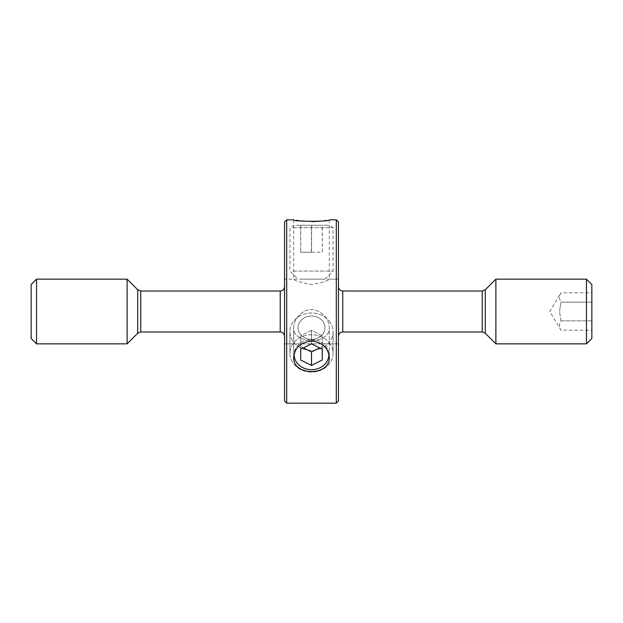 <?xml version="1.0" encoding="UTF-8"?>
<svg xmlns="http://www.w3.org/2000/svg" width="623" height="623" viewBox="0 0 623 623"><rect width="100%" height="100%" fill="white"/><g stroke="black" fill="none" stroke-linecap="round" stroke-linejoin="round"><path stroke-width="0.47" stroke-dasharray="3.12 2.34" d="M561.004 320.837L559.501 311.5L561.004 320.837C559.033 323.937 559.033 327.052 561.004 330.174C559.033 327.075 559.033 323.96 561.004 320.837L591.85 320.837L591.85 330.174L591.85 302.163L591.85 320.837L561.004 320.837M591.85 284.54L591.85 338.46M586.461 279.151L586.461 343.849M495.885 279.151L495.885 343.849M338.46 400.994L338.46 222.006M284.54 222.006L284.54 400.994M127.115 279.151L127.115 343.849M36.539 279.151L36.539 343.849M31.15 284.54L31.15 338.46M591.85 292.826L591.85 302.163L591.85 292.826L561.004 292.826C559.033 295.925 559.033 299.04 561.004 302.163L591.85 302.163L561.004 302.163L559.501 311.5L561.004 302.163C559.033 299.063 559.033 295.948 561.004 292.826L549.782 311.5L561.004 330.174L591.85 330.174M336.303 219.849L336.303 403.151M286.697 403.151L286.697 219.849M293.706 327.675L293.706 357.329C294.765 347.681 300.691 342.253 311.492 341.046C322.309 342.245 328.243 347.673 329.294 357.329C330.4 376.23 292.631 376.292 293.706 357.329L293.706 327.675C294.095 320.861 297.553 315.472 304.086 311.5C297.56 315.456 294.103 320.845 293.706 327.675C292.6 344.729 330.392 344.706 329.294 327.675L329.294 357.329L329.294 327.675C330.4 344.721 292.623 344.721 293.706 327.675M318.914 311.5C313.992 308.992 309.055 308.992 304.086 311.5C309.031 308.985 313.969 308.985 318.914 311.5C325.447 315.472 328.913 320.861 329.294 327.675C328.897 320.853 325.44 315.464 318.914 311.5M318.314 221.336L329.294 219.849L329.294 279.151L338.46 279.151L338.46 311.5L338.46 279.151L284.54 279.151L284.54 311.5L284.54 279.151L293.706 279.151C294.765 280.802 300.691 282.585 311.477 284.485C322.325 282.577 328.266 280.802 329.294 279.151C328.228 280.802 322.309 282.585 311.531 284.485C300.699 282.585 294.757 280.809 293.706 279.151L293.706 219.849L311.702 221.593M296.54 225.238L328.858 225.238L296.54 225.238M292.919 227.668L333.064 227.668L292.919 227.668M292.919 271.067L333.064 271.067L292.919 271.067M299.889 279.151L324.98 279.151L299.889 279.151M300.668 225.238L322.332 225.238L300.668 225.238L300.668 252.198L300.769 225.238M311.609 225.238L311.609 252.198L300.769 252.198M311.609 252.198L322.332 252.198L322.332 225.238M322.332 252.198L322.231 225.238M300.668 252.198L322.231 252.198M311.391 252.198L311.391 225.238M328.835 353.825A17.358 15.038 180 0 0 326.538 347.112A17.358 15.038 180 0 0 307.458 340.01A17.358 15.038 180 0 0 294.165 353.817M330.174 344.075A21.564 18.674 180 0 0 305.916 335.376A21.564 18.674 180 0 0 289.936 353.42A21.564 18.674 180 0 0 292.826 362.757A21.564 18.674 180 0 0 317.084 371.456A21.564 18.674 180 0 0 333.064 353.42A21.564 18.674 180 0 0 330.174 344.075A21.564 18.674 180 0 1 333.064 353.42A21.564 18.674 180 0 1 317.084 371.456A21.564 18.674 180 0 1 292.826 362.757A21.564 18.674 180 0 1 289.936 353.42A21.564 18.674 180 0 1 305.916 335.376A21.564 18.674 180 0 1 330.174 344.075M330.174 322.379A21.564 18.674 180 0 0 305.916 313.681A21.564 18.674 180 0 0 289.936 331.716A21.564 18.674 180 0 0 292.826 341.054A21.564 18.674 180 0 0 317.084 349.76A21.564 18.674 180 0 0 333.064 331.716A21.564 18.674 180 0 0 330.174 322.379A21.564 18.674 180 0 1 333.064 331.716A21.564 18.674 180 0 1 317.084 349.76A21.564 18.674 180 0 1 292.826 341.054A21.564 18.674 180 0 1 289.936 331.716A21.564 18.674 180 0 1 305.916 313.681A21.564 18.674 180 0 1 330.174 322.379M323.173 321.834A13.48 11.673 180 0 0 304.764 317.566A13.48 11.673 180 0 0 299.827 333.507A13.48 11.673 180 0 0 318.236 337.783A13.48 11.673 180 0 0 323.173 321.834A13.48 11.673 180 0 1 318.236 337.783A13.48 11.673 180 0 1 299.827 333.507A13.48 11.673 180 0 1 304.764 317.566A13.48 11.673 180 0 1 323.173 321.834M303.417 347.891L300.714 346.544L300.714 335.758L300.714 349.238L300.714 335.758L311.5 330.369L311.5 343.849L322.286 349.238L322.286 335.758L322.286 349.238L322.286 335.758L311.5 330.369L300.714 335.758L300.714 349.238L311.5 343.849L311.5 330.369L322.286 335.758L322.286 346.544L319.583 347.891M296.462 362.15A17.358 15.038 180 0 1 302.817 341.614A17.358 15.038 180 0 1 326.538 347.112A17.358 15.038 180 0 1 320.183 367.648A17.358 15.038 180 0 1 296.462 362.15M300.714 349.238L300.714 360.024L311.5 365.413L322.286 360.024L322.286 349.238M311.5 365.413L311.5 351.933L300.714 346.544L300.714 360.024M311.5 351.933L322.286 346.544L322.286 360.024M485.286 289.75L485.286 333.25M482.233 291.011L482.233 331.989M342.767 291.011L342.767 331.989M280.233 291.011L280.233 331.989M140.767 291.011L140.767 331.989M137.714 289.75L137.714 333.25M338.46 343.849L284.54 343.849L338.46 343.849M294.142 225.238L289.936 227.668L289.936 271.067L298.02 279.151M324.98 279.151L333.064 271.067L333.064 227.668L328.858 225.238M289.936 331.716L289.936 353.42L289.936 331.716M333.064 331.716L333.064 353.42L333.064 331.716"/><path stroke-width="0.93" d="M586.461 279.151L586.461 343.849L591.85 338.46L591.85 284.54L586.461 279.151L495.885 279.151L495.885 343.849L485.286 333.25L485.286 289.75L495.885 279.151M140.767 331.989L140.767 291.011L280.233 291.011L280.233 331.989L140.767 331.989L137.714 333.25L127.115 343.849L127.115 279.151L36.539 279.151L36.539 343.849L31.15 338.46L31.15 284.54L36.539 279.151M338.46 222.006L338.46 400.994L336.303 403.151L336.303 219.849L338.46 222.006M286.697 403.151L284.54 400.994L284.54 222.006L286.697 219.849L286.697 403.151L336.303 403.151M329.294 357.329C328.243 347.689 322.317 342.261 311.508 341.046C300.707 342.237 294.772 347.665 293.706 357.329C292.608 376.253 330.392 376.261 329.294 357.329M318.314 221.336L311.702 221.593M286.697 219.849L293.706 219.849C292.608 221.733 330.392 221.741 329.294 219.849L336.303 219.849M294.165 353.817A17.358 15.038 180 0 0 296.462 362.15A17.358 15.038 180 0 0 316.445 369.042A17.358 15.038 180 0 0 328.835 353.825M322.286 349.238L311.5 343.849L300.714 349.238L300.714 360.024L311.5 365.413L322.286 360.024L322.286 349.238L322.286 360.024M319.583 347.891L311.5 351.933L311.5 365.413M311.5 351.933L303.417 347.891M300.714 349.238L300.714 360.024M485.286 333.25L482.233 331.989L482.233 291.011L342.767 291.011C340.174 290.777 338.733 289.345 338.46 286.697M482.233 331.989L342.767 331.989L342.767 291.011M137.714 333.25L137.714 289.75L127.115 279.151M342.767 331.989C340.174 332.223 338.733 333.655 338.46 336.303M280.233 331.989C282.826 332.223 284.267 333.655 284.54 336.303M127.115 343.849L36.539 343.849M140.767 291.011L137.714 289.75M280.233 291.011C282.826 290.777 284.267 289.345 284.54 286.697M485.286 289.75L482.233 291.011M586.461 343.849L495.885 343.849"/></g></svg>
